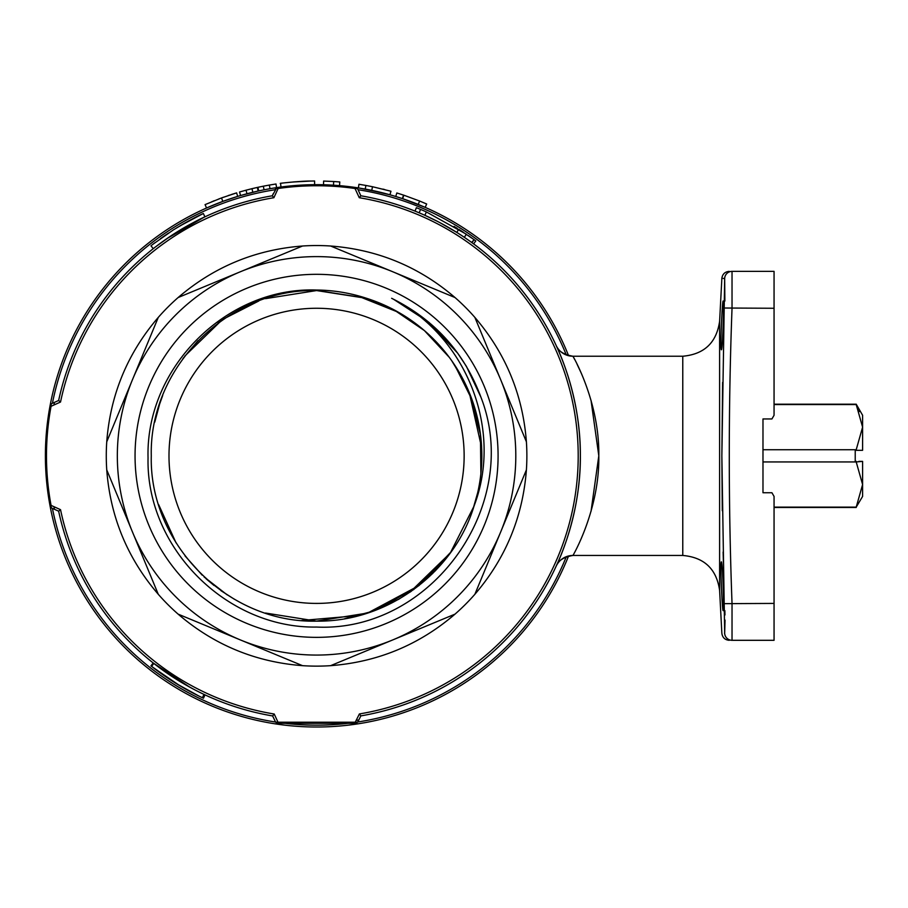 <?xml version="1.0" encoding="UTF-8"?>
<svg xmlns="http://www.w3.org/2000/svg" width="908" height="908" viewBox="0 0 908 908"><rect width="100%" height="100%" fill="white"/><g stroke="black" fill="none" stroke-linecap="round" stroke-linejoin="round"><path stroke-width="1.36" d="M282.297 186.844L314.622 184.676L314.599 180.987L306.836 181.157M304.861 181.237L304.282 181.259M300.083 181.475L298.55 181.577M297.938 181.611L290.129 182.258M307.267 184.835L305.531 184.892M305.099 184.914L302.92 185.016M297.699 185.334L297.075 185.368M292.716 185.72L289.947 185.981M156.289 246.329L170.046 236.489M162.339 241.834L161.352 242.549M159.275 244.07L160.977 242.822M162.226 241.914L163.678 240.881M172.633 234.786L174.279 233.719M178.252 226.898L175.868 228.362M174.654 229.111L172.702 230.348M168.593 233.027L164.689 235.66M163.088 236.784L160.421 238.668M175.165 233.152C188.183 225.241 198.012 219.849 204.641 216.978L181.294 229.383M191.86 223.391L190.85 223.936M180.59 225.502L181.248 225.116M181.884 224.741L183.087 224.049M183.643 223.731L185.13 222.88M197.377 216.388A267.485 267.485 0 0 0 197.286 216.433L203.347 213.505L204.913 216.842M179.387 226.217L203.074 213.63C196.355 216.547 186.39 222.017 173.19 230.042L153.009 244.195M204.073 576.932L227.204 594.888M378.284 609.177L418.917 585.626L451.174 551.769M301.808 620.47L359.273 615.522M367.649 613.036L418.917 585.626L449.517 554.05M379.249 608.78L398.782 599.235M434.819 571.325L451.321 551.553M378.647 609.03L399.838 598.622M409.871 592.266L450.22 553.086M158.65 504.644L176.05 542.87M184.994 555.878L202.223 575.184M206.002 578.691L214.072 585.512M220.95 590.654L234.4 599.257M354.109 616.804L365.368 613.763M344.609 618.734L372.916 611.22M410.711 591.698L432.776 573.379M435.681 570.44L451.367 551.496M472.966 509.297L477.699 492.658M224.151 318.81L218.022 323.157M198.012 340.682L182.917 358.603M481.66 447.803L469.277 392.596M398.703 312.409L356.401 295.429M478.391 489.514L479.061 486.098M472.183 400.144L454.806 365.22M258.791 300.991L224.912 318.299M481.796 460.379L481.195 441.038M480.491 434.671L469.663 393.539M468.494 390.735L453.478 363.234M449.312 357.355L424.376 330.557L393.731 309.673M389.35 307.437L383.562 304.748M380.452 303.408L372.518 300.31M368.58 298.948L366.083 298.142M366.049 298.142L317.675 290.56M162.702 395.479L159.297 404.991M159.048 405.785L154.757 422.152L159.706 403.765M220.746 321.171L184.801 356.061M480.888 473.692L480.423 434.137L473.965 405.388M463.772 380.668L451.594 360.51M394.276 309.957L368.308 298.868M316.574 603.411A147.573 147.573 0 0 0 446.35 385.594A147.573 147.573 0 0 0 316.574 308.266A147.573 147.573 0 0 1 464.147 455.839A147.573 147.573 0 0 1 316.574 603.411A147.573 147.573 0 0 1 168.99 455.839A147.573 147.573 0 0 1 316.574 308.266M856.04 450.311L855.222 450.311L855.222 455.839L855.222 450.311L862.6 450.311L862.6 427.146L856.21 404.548L774.059 404.548M762.981 449.732L856.21 449.732L856.21 450.311M273.308 193.597L272.298 195.787A263.797 263.797 0 0 0 58.645 400.496L60.53 402.028L51.064 406.296A3.689 2.349 66 0 1 52.131 403.402L58.645 400.496L52.131 403.402A3.689 3.689 0 0 0 49.997 406.103A271.174 271.174 0 0 0 49.997 505.586A3.689 3.689 0 0 0 52.131 508.276L58.645 511.181L52.131 508.276A3.689 3.689 0 0 1 49.997 505.586A271.174 271.174 0 0 0 568.578 555.98A271.174 271.174 0 0 1 49.997 505.586A271.174 271.174 0 0 0 568.578 555.98M402.369 198.602L403.538 195.107L396.83 192.961L395.752 196.491L402.369 198.602A271.174 271.174 0 0 0 355.153 187.434A271.174 271.174 0 0 1 568.578 355.709A271.174 271.174 0 0 0 402.653 198.693L425.194 207.376L426.669 203.994L419.621 201.031L418.236 204.448M358.819 719.965A267.485 267.485 0 0 1 356.163 720.373A267.485 267.485 0 0 0 358.819 719.965M573.005 356.379L572.925 356.231C572.721 355.664 599.62 401.404 598.803 455.68C599.768 509.66 572.903 555.798 572.925 555.458L572.925 555.458C563.686 557.115 558.102 560.667 556.207 566.115L556.4 565.707M591.029 511.374L598.803 455.793L591.017 400.28M581.869 374.584L581.211 373.063M581.188 373.018L577.023 364.097M574.662 359.454L573.209 356.742M558.25 561.575L557.591 563.062M557.115 564.118L556.332 565.832M556.207 566.115L556.173 566.183C555.651 567.148 581.018 517.685 580.36 455.249C580.632 392.494 555.276 343.95 556.173 345.494A18.444 18.444 -24.7 0 0 572.925 356.231L572.925 356.231C563.709 354.597 558.136 351.044 556.207 345.573L556.4 345.982M723.165 301.047C724.255 299.549 722.609 351.283 721.372 349.75C719.999 351.248 722.212 299.549 723.165 301.047L722.995 301.501M723.165 610.63C722.212 612.162 719.999 560.463 721.372 561.927C722.609 560.395 724.255 612.128 723.165 610.63M371.758 190.351L372.507 186.73L390.951 191.236L389.952 194.789L365.243 189.08L365.901 185.448L358.955 184.267L358.388 187.911L383.823 193.143M333.474 185.198L339.501 185.641L339.808 181.963L333.701 181.521L333.474 185.198L333.701 181.521L323.611 181.067L323.52 184.755L333.474 185.198M330.614 665.666A210.293 210.293 0 0 1 302.534 665.666L240.325 639.902A199.227 199.227 0 0 1 316.574 256.612A199.227 199.227 0 0 1 392.812 639.902A199.227 199.227 0 0 1 240.325 639.902L178.127 614.137A210.293 210.293 0 0 1 158.276 594.286L106.747 469.879A210.293 210.293 0 0 1 106.747 441.799L158.276 317.403A210.293 210.293 0 0 1 178.127 297.54L302.534 246.011A210.293 210.293 0 0 1 330.614 246.011C377.705 249.609 419.167 266.782 455.01 297.54A210.293 210.293 0 0 1 474.873 317.403C505.631 353.246 522.804 394.708 526.402 441.799A210.293 210.293 0 0 1 526.402 469.879C522.804 516.97 505.631 558.443 474.873 594.286A210.293 210.293 0 0 1 455.01 614.137C419.167 644.896 377.705 662.068 330.614 665.666L455.01 614.137M273.41 717.66L272.638 715.947L274.216 714.017L277.984 722.212L355.244 722.212L359.398 713.938L360.839 715.89L358.172 721.27L360.839 715.89A263.797 263.797 0 0 0 473.601 243.877L475.803 240.915L474.112 239.678L471.933 242.652C454.261 229.792 435.284 219.282 415.013 211.11L416.397 207.682L420.597 209.419A267.485 267.485 0 0 1 426.374 211.939L424.865 215.298L437.769 221.541M360.839 195.787A263.797 263.797 0 0 1 360.839 715.89A263.797 263.797 0 0 0 360.839 195.787L359.273 197.717L355.005 188.501A3.689 2.372 -24.6 0 1 357.99 189.545L360.839 195.787A263.797 263.797 0 0 1 419.167 212.812L420.597 209.419M556.456 565.582L556.173 566.183A18.444 18.444 -155.3 0 1 572.925 555.458L682.771 555.458L682.771 356.231L572.925 356.231M720.975 566.059L720.952 568.771M721.19 581.54L721.565 590.802M721.826 595.909L722.042 599.564M722.314 603.593L722.768 608.7M725.038 620.073L724.663 633.228L721.86 455.839L722.291 510.716M723.131 552.03L723.392 561.927M724.868 610.63L724.959 614.977M722.62 382.404L721.86 455.839L724.663 278.45A7.378 7.378 -90 0 1 732.03 271.367C728.364 271.367 728.364 271.367 732.03 271.367L732.03 308.266C728.364 406.636 728.364 505.018 732.03 603.411L732.03 640.31A7.378 7.378 -90 0 1 724.663 633.228C720.997 633.341 720.997 633.341 724.663 633.228L724.516 633.228M265.499 298.641L316.574 290.56C228.226 288.256 149.037 367.547 151.284 455.839C149.037 544.13 228.226 623.433 316.574 621.129C228.226 623.433 149.037 544.13 151.284 455.839C149.037 367.547 228.226 288.256 316.574 290.56C228.226 288.256 149.037 367.547 151.284 455.839C149.037 544.13 228.226 623.433 316.574 621.129C228.226 623.433 149.037 544.13 151.284 455.839C149.037 367.547 228.226 288.256 316.574 290.56C228.226 288.256 149.037 367.547 151.284 455.839C149.037 544.13 228.226 623.433 316.574 621.129C228.226 623.433 149.037 544.13 151.284 455.839C149.037 367.547 228.226 288.256 316.574 290.56L366.843 298.391L316.574 290.56C228.226 288.256 149.037 367.547 151.284 455.839C149.037 544.13 228.226 623.433 316.574 621.129L367.649 613.036L413.719 589.564L450.289 552.995L474.01 506.153C503.736 428.553 465.418 334.995 391.632 298.301C434.569 319.582 464.351 352.565 480.956 397.261C522.758 504.61 431.641 632.456 316.574 627.053C226.875 628.608 145.938 548.035 148.049 457.882C145.462 367.978 226.364 286.769 316.574 290.027C333.724 290.219 350.488 293 366.843 298.391L316.574 290.56C228.226 288.256 149.037 367.547 151.284 455.839C149.037 544.13 228.226 623.433 316.574 621.129L367.649 613.036L413.719 589.564L450.289 552.995L474.01 506.153L450.289 552.995L413.719 589.564L367.649 613.036L316.574 621.129L367.649 613.036L413.719 589.564L450.289 552.995L474.01 506.153L450.289 552.995L413.719 589.564L367.649 613.036L316.574 621.129L367.649 613.036L413.719 589.564L450.289 552.995L474.01 506.153L450.289 552.995L413.719 589.564L367.649 613.036L316.574 621.129L367.649 613.036L413.719 589.564L450.289 552.995L474.01 506.153L450.289 552.995L413.719 589.564L367.649 613.036L316.574 621.129L367.649 613.036L413.719 589.564L450.289 552.995L474.01 506.153A165.29 165.29 0 0 0 366.843 298.391L316.574 290.56C228.226 288.256 149.037 367.547 151.284 455.839C149.037 544.13 228.226 623.433 316.574 621.129C386.729 622.15 453.625 573.311 474.01 506.153M265.499 613.036L316.574 621.129M316.574 637.359A181.521 181.521 0 0 1 135.054 455.839A181.521 181.521 0 0 1 316.574 274.318A181.521 181.521 0 0 1 498.083 455.839A181.521 181.521 0 0 1 316.574 637.359M732.03 271.367L774.059 271.367L774.059 415.262L771.925 418.951L762.981 418.951L762.981 492.738L771.925 492.738L774.059 496.426L774.059 640.31L732.03 640.31C728.364 640.31 728.364 640.31 732.03 640.31M723.188 278.416L724.663 278.45C720.997 278.336 720.997 278.336 724.663 278.45L724.868 301.047M722.779 302.966L722.325 307.891M722.166 310.161L721.826 315.87M721.588 320.445L721.19 330.137M721.054 334.984L720.975 338.922M720.952 342.634L720.975 345.449M474.112 239.678L471.661 242.459L470.685 241.755M469.674 241.029L467.007 239.156M425.341 215.514L428.36 216.91M428.451 216.944L429.734 217.557M431.198 218.261L437.35 221.325M447.837 227.034L457.348 232.754M457.587 232.902L460.22 234.593M462.081 235.819L463.069 236.466M463.262 236.602L465.055 237.817M462.592 236.148L461.525 235.444M473.828 239.474L458.744 229.281L456.792 232.403L439.631 222.517M471.195 242.118L471.195 242.118A263.797 263.797 0 0 1 471.933 242.652M153.055 667.516L150.944 665.87L153.225 662.976L189.522 687.015M183.915 683.849L193.302 689.058M195.175 690.046L196.128 690.534M196.389 690.659L198.296 691.635M188.535 686.482L194.426 689.649M195.243 690.08L195.946 690.432M200.101 692.52L200.986 692.963M200.509 692.736L198.659 691.817M193.359 689.093L192.428 688.593M151.568 666.359A267.485 267.485 0 0 0 202.393 697.73L203.971 694.393A263.797 263.797 0 0 1 153.838 663.453L151.568 666.359L176.254 683.565L199.068 696.13M52.426 508.412A269.324 269.324 0 0 0 275.555 722.03L272.638 715.947A263.797 263.797 0 0 1 58.645 511.181L60.53 509.66A261.629 261.629 0 0 0 274.216 714.017M353.655 723.324L354.869 723.324A3.689 3.689 0 0 0 358.172 721.27L357.684 722.008A269.324 269.324 0 0 0 566.308 556.683M358.422 190.51L358.07 189.738A269.324 269.324 0 0 1 566.308 354.994M52.131 508.276A3.689 2.349 -66 0 1 51.064 505.381L49.997 505.586A271.174 271.174 0 0 1 277.984 187.434A3.689 3.689 0 0 0 275.158 189.545A3.689 2.372 24.6 0 1 278.132 188.501L273.875 197.717L272.298 195.787L276.668 187.888M52.131 403.402A3.689 3.689 0 0 0 49.997 406.103L51.064 406.296A270.085 270.085 0 0 0 51.064 505.381L60.53 509.66M203.971 217.284L166.913 238.611M166.005 239.247A263.797 263.797 0 0 1 169.478 236.863L192.859 222.857M175.017 233.243L174.336 233.674M171.975 235.206L171.067 235.808M168.661 237.419L167.901 237.93M162.975 241.369L160.455 243.208M159.331 244.036L156.494 246.17M474.873 317.403L526.402 441.799M526.402 469.879L474.873 594.286M330.614 246.011L455.01 297.54M302.534 665.666C255.432 662.068 213.97 644.896 178.127 614.137M158.276 594.286C127.517 558.443 110.333 516.97 106.747 469.879M106.747 441.799C110.333 394.708 127.517 353.246 158.276 317.403M178.127 297.54C213.97 266.782 255.432 249.609 302.534 246.011M230.36 198.738L232.266 198.114M236.069 196.9L236.897 196.639M222.891 201.372L224.492 200.781M225.184 200.532L229.043 199.192M213.232 205.14L215.048 204.391M221.768 201.78L222.415 201.542M222.789 201.406L237.68 196.4L236.613 192.871L221.518 197.944L222.789 201.406L206.559 207.989L205.06 204.618L221.518 197.944M231.881 198.239L230.587 198.659M224.117 200.918L223.073 201.292M269.982 188.705L276.543 187.638L275.998 183.995L269.347 185.073L269.982 188.705L264.046 189.806L263.331 186.185L269.347 185.073M246.976 193.756L246.034 190.192L239.542 191.997L240.575 195.538L258.133 191.043L257.339 187.445L257.929 187.309L258.723 190.918L264.046 189.806M281.026 187.014L281.889 186.9M314.236 184.676L312.919 184.699M312.477 184.699L310.99 184.733M309.265 184.767L308.311 184.801M307.052 184.835L306.041 184.88M302.478 185.039L300.037 185.175M296.803 185.391L298.868 185.255M302.353 185.039L305.996 184.88M426.374 211.939L466.371 234.241L464.306 237.306M472.319 238.384L470.741 237.26M470.276 236.931L468.312 235.569M454.068 226.41L454.931 226.921M463.171 232.108L461.911 231.29M461.423 230.972L459.391 229.679M457.382 228.419L455.827 227.477M154.054 243.401L154.984 242.686M188.376 221.075L173.95 229.554M190.396 219.986L191.565 219.373M192.258 219.01L192.825 218.703M193.325 218.442L195.107 217.534M195.787 217.182L194.811 217.682A267.485 267.485 0 0 0 194.198 217.999M193.143 218.533L190.839 219.747M187.116 221.779L184.982 222.971M184.245 223.391L183.132 224.026M187.593 225.729L186.481 226.353M183.836 223.618A267.485 267.485 0 0 1 184.733 223.107M187.445 221.597A267.485 267.485 0 0 1 188.512 221.007M190.567 219.895A267.485 267.485 0 0 1 192.802 218.726M198.16 215.991A267.485 267.485 0 0 1 199.476 215.355M162.884 236.92A267.485 267.485 0 0 1 164.053 236.103M165.801 234.9A267.485 267.485 0 0 1 167.231 233.935M151.84 245.103A267.485 267.485 0 0 1 154.144 243.321M202.075 214.106L188.489 221.019M165.994 234.775L164.484 235.808M153.032 244.184L152.453 244.627M179.16 681.023L188.013 686.187M195.731 690.33L197.059 691.011M204.913 694.836L203.063 698.036M202.371 697.719L198.387 695.8M191.702 692.384L192.519 692.815M190.487 691.737L189.159 691.022M185.13 688.797L183.859 688.082M181.362 686.63L180.442 686.096M171.794 680.75L170.625 680.001M169.83 679.479L162.861 674.746M191.633 692.35L193.336 693.235M193.393 693.269L194.142 693.655M194.494 693.837L195.47 694.336M200.271 696.72L203.347 698.173M152.941 667.437L180.204 685.949M183.314 687.765L186.31 689.467M189.942 691.453L188.353 690.591M175.062 682.827L175.653 683.191M182.338 687.197L183.484 687.855M192.008 692.543L193.109 693.122M198.75 695.982L201.485 697.299M182.973 687.572L182.167 687.095M170.046 679.615L168.377 678.514M155.245 669.196L154.587 668.697M161.238 673.6L163.633 675.291M161.261 673.611L159.956 672.669M168.434 678.56L169.433 679.218M169.648 679.366L170.897 680.171M354.869 723.324A3.689 3.689 0 0 0 358.172 721.27A3.689 2.338 26.4 0 1 355.244 722.212L354.869 723.324L278.359 723.324A3.689 3.689 0 0 1 274.999 721.156A3.689 3.689 0 0 0 278.359 723.324L277.984 722.212A3.689 2.372 155.6 0 1 274.999 721.156M54.491 509.331A267.485 267.485 0 0 1 53.969 506.698A267.485 267.485 0 0 0 54.491 509.331M53.969 404.991A267.485 267.485 0 0 1 54.491 402.346A267.485 267.485 0 0 0 53.969 404.991M49.997 406.103A271.174 271.174 0 0 1 355.153 187.434A3.689 3.689 0 0 1 357.99 189.545M393.402 299.163L429.03 322.397L457.745 353.269L466.292 366.196L457.745 353.269L429.03 322.397L393.402 299.163L429.03 322.397L457.745 353.269L466.292 366.196L457.745 353.269M466.485 366.514L480.877 397.068L466.485 366.514M402.653 198.693L403.822 195.197L419.621 201.031M382.904 189.102L384.742 189.568M365.901 185.448L372.507 186.73M293.023 181.997L310.786 181.044C301.184 180.908 277.281 183.564 280.549 183.348L280.992 187.014M305.088 181.225L303.658 181.282M295.69 181.77L293.239 181.975M297.711 181.634L300.173 181.475M300.661 181.441L303.317 181.305M289.209 186.049L290.31 185.947M291.865 185.799L294.328 185.584M303.465 184.982L304.668 184.937M252.833 192.269L251.97 188.682L257.339 187.445M246.034 190.192L251.97 188.682M257.929 187.309L263.331 186.185M228.43 195.492L229.667 195.084M231.324 194.539L232.278 194.233M234.911 193.393L234.253 193.597M233.413 193.858L230.938 194.664M229.327 195.197L228.203 195.572M223.379 197.263L222.562 197.558M211.825 201.724L212.415 201.474M213.232 201.145L214.265 200.725M218.828 198.943L219.486 198.693M220.826 198.194L221.677 197.887M774.059 507.129L856.21 507.129L862.6 484.543L862.6 461.377L858.911 461.377M856.21 507.129L862.6 496.426L862.6 484.543L856.21 461.945L762.981 461.945M856.21 449.732L862.6 427.146L862.6 415.262L856.21 404.185L859.377 411.574M862.6 461.377L856.21 461.945M856.21 461.377L855.222 461.377L855.222 455.839M682.771 356.231C704.279 354.302 716.56 342.645 719.613 321.262L719.613 590.416L721.86 633.319C722.473 637.586 724.936 639.913 729.226 640.31M275.158 189.545A3.689 3.689 0 0 1 277.984 187.434A271.174 271.174 0 0 1 568.578 355.709M285.101 723.324A269.324 269.324 0 0 0 348.036 723.324M359.398 713.938A261.629 261.629 0 0 0 359.273 197.717M355.153 187.434L355.005 188.501A270.085 270.085 0 0 0 278.132 188.501L277.984 187.434M272.638 715.947A263.797 263.797 0 0 1 58.645 511.181M273.875 197.717A261.629 261.629 0 0 0 60.53 402.028M58.645 400.496A263.797 263.797 0 0 1 272.298 195.787M275.067 189.738A269.324 269.324 0 0 0 52.426 403.277M774.059 308.266L724.663 308.016M724.663 603.661L774.059 603.411M719.613 321.262L721.86 278.359C722.473 274.091 724.936 271.764 729.226 271.367M153.259 248.678L150.966 245.784M203.46 698.229L205.015 694.881M682.771 555.458C704.279 557.376 716.56 569.032 719.613 590.416M774.059 507.493L856.21 507.493M774.059 404.185L856.21 404.185"/></g></svg>
